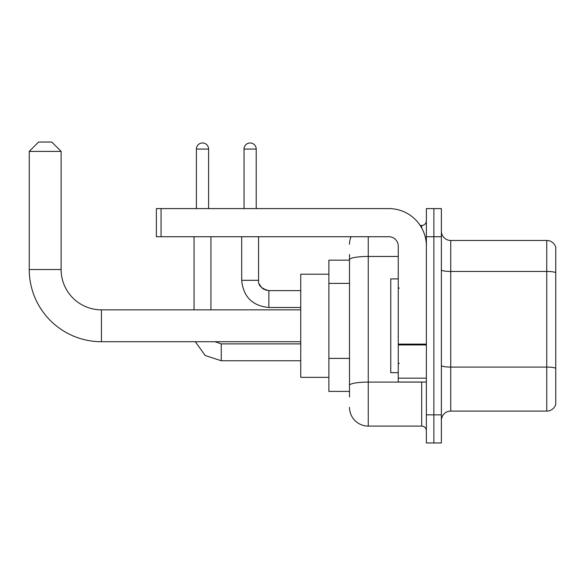 <?xml version="1.0" encoding="UTF-8"?>
<svg xmlns="http://www.w3.org/2000/svg" width="585" height="585" viewBox="0 0 585 585"><rect width="100%" height="100%" fill="white"/><g stroke="black" fill="none" stroke-linecap="round" stroke-linejoin="round"><path stroke-width="0.88" d="M349.501 397.032L349.501 259.711L349.501 260.157L328.872 260.157L328.872 391.409L349.501 391.409M426.377 414.845L426.377 442.969L433.873 442.969L433.873 414.845L433.873 442.969L441.375 442.969L441.375 414.845L433.873 414.845L433.873 236.72L433.873 414.845L426.377 414.845L426.377 236.72L433.873 236.72L433.873 208.596L433.873 236.72L441.375 236.72L441.375 414.845M441.375 236.72L441.375 208.596L426.377 208.596L426.377 236.72M368.25 236.72L368.25 426.092L421.69 426.092L421.69 382.034M420.191 225.466L421.69 225.466A4.687 4.687 0 0 0 426.377 220.779M349.501 388.594L349.501 385.339A18.749 3.254 180 0 1 368.25 382.085L421.69 382.085A4.687 0.812 0 0 0 423.313 382.034M398.253 256.457L368.25 256.457A18.749 3.254 180 0 0 349.501 259.711L349.501 254.533M426.377 430.779A4.687 4.687 0 0 0 421.69 426.092M349.501 244.216A18.749 18.749 0 0 1 351.066 236.72M368.25 426.092A18.749 18.749 0 0 1 349.501 407.343M441.375 420.469A9.375 9.375 0 0 1 450.75 411.094L546.748 411.094L546.748 240.472L450.75 240.472A9.375 9.375 0 0 1 441.375 231.097A9.375 9.375 0 0 0 450.75 240.472L450.75 411.094M555.75 247.221A9.375 9.375 0 0 0 546.748 240.472A9.375 9.375 0 0 1 555.75 247.221L555.75 404.345A9.375 9.375 0 0 1 546.748 411.094M555.75 272.756L555.75 368.257A9.375 1.631 180 0 0 546.748 367.08L450.75 367.08A9.375 1.631 -0 0 1 441.375 365.457M300.748 341.72L101.439 341.72A72.189 72.189 0 0 1 29.25 269.531L29.25 151.405L38.625 142.031L51.751 142.031L61.125 151.405L29.25 151.405M101.439 341.72L101.439 309.845A40.314 40.314 0 0 1 61.125 269.531L61.125 151.405M328.872 274.219L300.748 274.219L300.748 377.347L328.872 377.347M196.406 208.596L196.406 149.065A6.091 6.091 0 0 1 202.498 142.967A6.091 6.091 0 0 1 208.596 149.065L208.596 208.596M210.936 309.845L210.936 236.72M194.059 309.845L194.059 236.72M244.033 208.596L244.033 149.065A6.091 6.091 0 0 1 250.124 142.967A6.091 6.091 0 0 1 256.215 149.065L256.215 208.596M426.377 382.034L398.253 382.034L398.253 344.119L426.377 344.119M426.377 246.095A37.498 37.498 0 0 0 388.871 208.596L161.065 208.596L161.065 236.72L388.871 236.72A9.375 9.375 0 0 1 398.253 246.095L398.253 344.119M161.065 236.72L156.378 236.72L156.378 208.596L161.065 208.596M398.253 278.906L390.751 278.906L390.751 372.66L398.253 372.66M349.501 283.396L328.872 283.396M349.501 358.4L328.872 358.4M421.69 227.938L421.69 225.466M555.75 272.632A9.375 1.631 180 0 0 546.748 271.455L450.75 271.455A9.375 1.631 0 0 1 441.375 269.831M29.25 269.531L61.125 269.531M221.247 343.892L221.247 360.748L205.225 355.526L195.317 341.72L205.225 355.526L221.247 360.748L205.225 355.526L195.317 341.72L205.225 355.526L221.247 360.748L205.225 355.526L195.317 341.72L205.225 355.526L221.247 360.748L205.225 355.526L195.317 341.72L205.225 355.526L221.247 360.748L205.225 355.526L195.317 341.72L205.225 355.526L221.247 360.748L205.225 355.526L195.317 341.72M196.406 149.065L208.596 149.065M258.57 280.654L258.563 280.31C257.992 285.312 261.429 288.749 268.873 290.628C261.429 288.749 257.992 285.312 258.563 280.31C257.992 285.312 261.429 288.749 268.873 290.628C261.429 288.749 257.992 285.312 258.563 280.31C257.992 285.312 261.429 288.749 268.873 290.628C261.429 288.749 257.992 285.312 258.563 280.31C257.992 285.312 261.429 288.749 268.873 290.628C261.429 288.749 257.992 285.312 258.563 280.31C257.992 285.312 261.429 288.749 268.873 290.628L268.873 307.498C252.384 305.867 243.316 296.807 241.685 280.31L258.548 280.31M244.033 149.065L256.215 149.065M426.377 344.938L398.253 344.938M398.253 378.159L426.377 378.159M300.748 309.845L101.439 309.845M214.936 341.72L221.247 343.878L214.936 341.72L221.247 343.878L214.936 341.72L221.247 343.878L214.936 341.72L221.247 343.878L214.936 341.72L221.247 343.878L214.936 341.72L221.247 343.878L300.748 343.878M300.748 360.748L221.247 360.748M241.685 280.31C243.316 296.807 252.384 305.867 268.873 307.498C252.384 305.867 243.316 296.807 241.685 280.31C243.316 296.807 252.384 305.867 268.873 307.498C252.384 305.867 243.316 296.807 241.685 280.31C243.316 296.807 252.384 305.867 268.873 307.498C252.384 305.867 243.316 296.807 241.685 280.31C243.316 296.807 252.384 305.867 268.873 307.498C252.384 305.867 243.316 296.807 241.685 280.31C243.316 296.807 252.384 305.867 268.873 307.498C252.384 305.867 243.316 296.807 241.685 280.31L241.685 236.72M259.257 284.025L261.597 287.615M262.343 288.295L263.981 289.385M265.159 289.933L268.873 290.628C261.429 288.749 257.992 285.312 258.563 280.31L258.563 236.72M300.748 307.498L268.873 307.498M300.748 290.628L268.873 290.628M399.189 288.281L398.253 287.345M399.189 363.278L398.253 364.221"/></g></svg>
